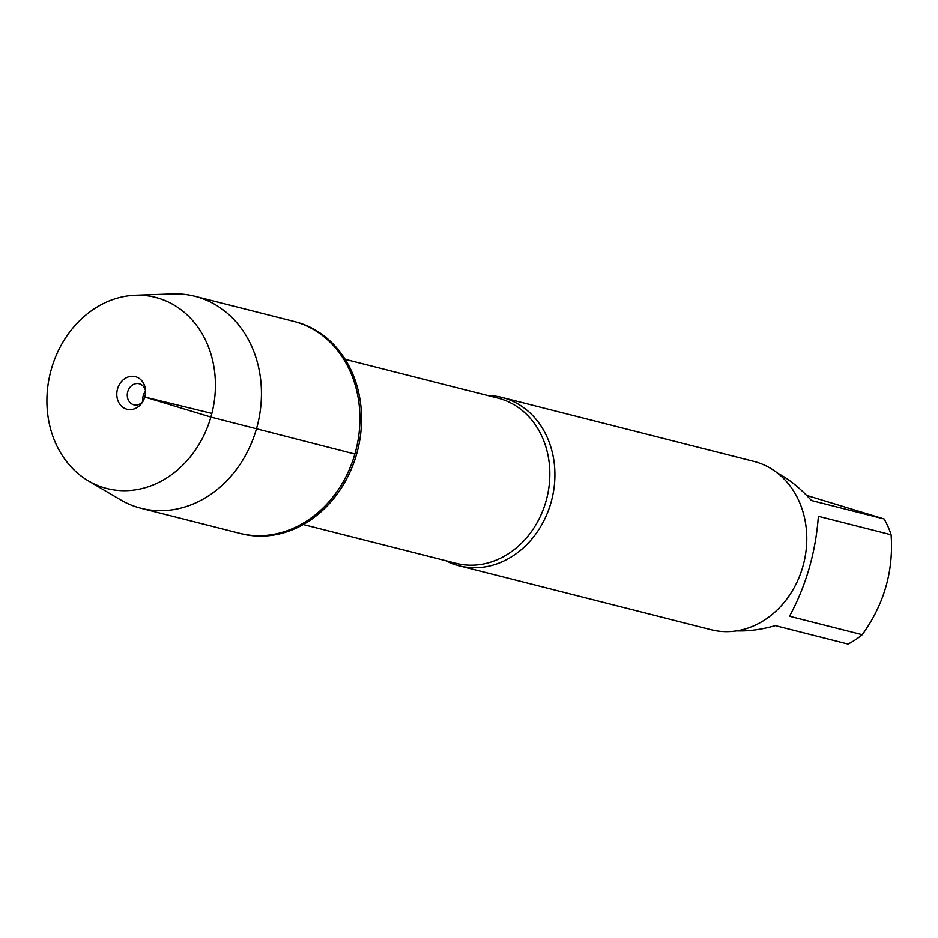 <?xml version="1.0" encoding="UTF-8"?>
<svg xmlns="http://www.w3.org/2000/svg" width="938" height="938" viewBox="0 0 938 938"><rect width="100%" height="100%" fill="white"/><g stroke="black" fill="none" stroke-linecap="round" stroke-linejoin="round"><path stroke-width="1.41" d="M88.313 480.842L120.451 499.778A109.371 92.346 -75.8 0 0 141.075 508.279L241.195 533.699A109.371 92.346 -75.8 0 0 356.51 454.461A109.371 92.346 -75.8 0 0 295.001 321.675L293.383 321.265A109.371 92.346 104.2 0 1 354.881 454.039A109.371 92.346 104.2 0 1 239.565 533.276A109.371 92.346 -75.8 0 0 355.971 449.994A109.371 92.346 -75.8 0 0 293.383 321.265L194.893 296.267A109.371 92.346 -75.8 0 0 172.709 293.911L135.435 295.224A98.619 83.259 -75.8 0 0 51.449 368.786A98.619 83.259 -75.8 0 0 88.313 480.842A98.619 83.259 -75.8 0 0 211.871 413.412A98.619 83.259 -75.8 0 0 135.435 295.224M487.959 395.578A86.835 73.316 104.2 0 1 502.065 397.478A86.835 73.316 104.2 0 1 550.887 502.909A86.835 73.316 104.2 0 1 459.339 565.813A86.835 73.316 104.2 0 1 446.031 560.76M459.339 565.813L711.215 629.75A86.835 73.316 -75.8 0 0 802.776 566.845A86.835 73.316 -75.8 0 0 753.953 461.414L502.065 397.478M777.461 473.045C789.163 479.224 800.489 488.381 811.429 500.505L884.147 518.972A83.365 70.385 104.2 0 1 891.1 534.754C893.668 571.113 884.053 604.435 862.245 634.721A83.365 70.385 104.2 0 1 848.034 644.089L775.304 625.634C761.48 629.597 748.583 631.344 736.611 630.875M806.645 495.405L884.147 518.972M891.1 534.754L818.37 516.287C815.708 552.33 806.094 585.652 789.515 616.266L862.245 634.721M141.075 508.279A109.371 92.346 -75.8 0 0 257.493 424.996A109.371 92.346 -75.8 0 0 194.893 296.267M142.963 401.335A10.857 9.169 104.2 0 1 145.542 391.169M142.787 401.64A10.857 9.169 104.2 0 1 133.864 404.817A10.857 9.169 104.2 0 1 127.65 392.037A10.857 9.169 104.2 0 1 139.211 383.771A10.857 9.169 104.2 0 1 145.531 390.818M117.567 388.813A16.825 14.211 -75.8 0 0 123.957 407.983A16.825 14.211 -75.8 0 0 141.978 402.883A16.825 14.211 -75.8 0 0 144.769 397.044A16.825 14.211 -75.8 0 0 145.413 389.34A16.825 14.211 -75.8 0 0 132.563 376.255A16.825 14.211 -75.8 0 0 117.567 388.813M211.871 413.412L144.769 397.044L210.886 417.07L354.881 454.039M303.244 524.518L456.044 563.304A85.206 71.945 -75.8 0 0 545.893 501.572A85.206 71.945 -75.8 0 0 497.972 398.122L345.172 359.336"/></g></svg>
